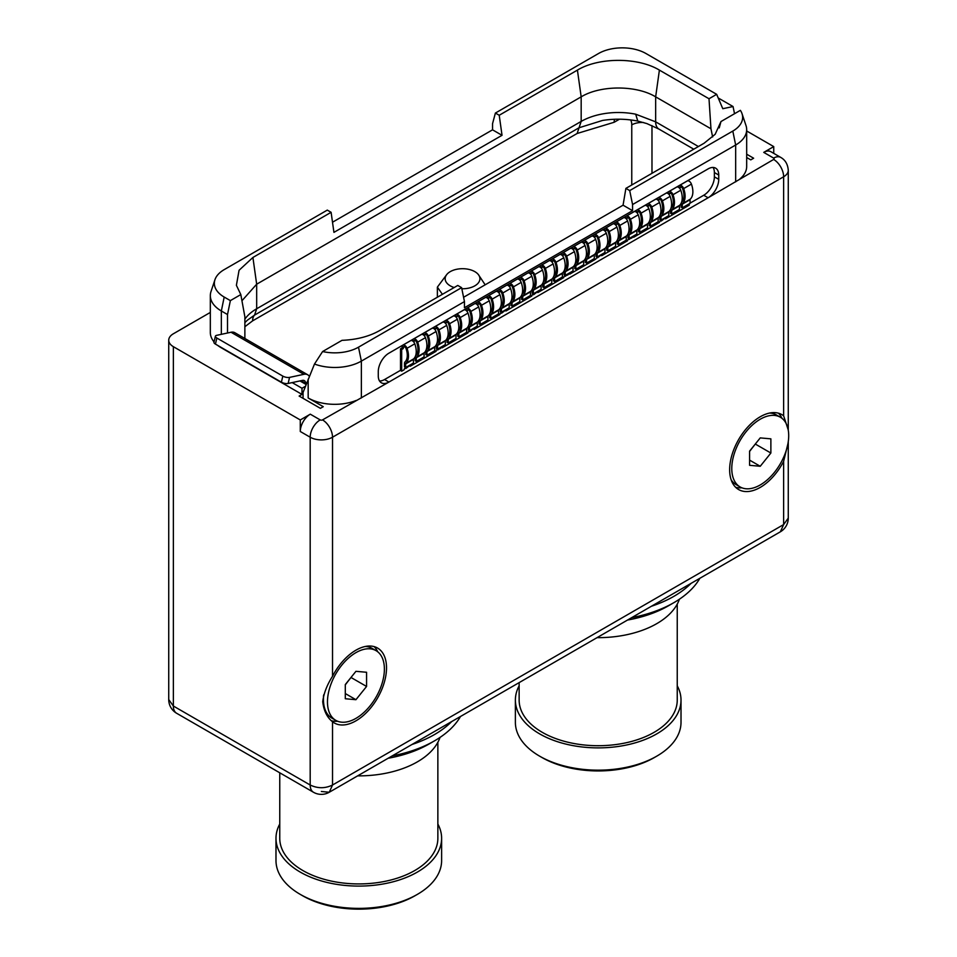 <?xml version="1.0" encoding="UTF-8"?>
<svg xmlns="http://www.w3.org/2000/svg" width="957" height="957" viewBox="0 0 957 957"><rect width="100%" height="100%" fill="white"/><g stroke="black" fill="none" stroke-linecap="round" stroke-linejoin="round"><path stroke-width="1.44" d="M689.267 203.793L689.267 205.145L665.546 218.842L665.175 218.017L661.287 220.995L659.852 221.079L659.481 222.347L633.63 237.276L633.247 236.439L631.811 238.006L627.936 239.513L627.565 240.769L601.702 255.698L601.331 254.873L597.455 257.852L597.072 257.325L595.637 259.203L569.786 274.133L569.415 273.295L567.98 274.862L564.092 276.37L563.721 277.626L537.87 292.555L537.499 291.729L533.611 294.708L532.176 294.792L531.805 296.06L505.954 310.989L505.583 310.152L501.695 313.13L500.26 313.226L499.889 314.482L474.026 329.411L473.918 328.55L472.591 329.196L469.779 331.565L468.344 331.648L467.961 332.916L442.11 347.834L441.739 347.008L440.304 348.575L436.416 350.083L436.045 351.339L410.194 366.268L409.823 365.442L405.935 368.421L404.5 368.505L404.129 369.773L401.677 371.184L401.677 349.496L403.28 348.575L403.28 347.535A2.034 1.172 60 0 1 403.698 346.601A2.034 1.172 60 0 1 405.983 348.324A16.329 9.426 60 0 1 404.931 362.021A2.931 1.699 -120 0 0 404.5 363.229L404.5 366.854L405.672 367.524L405.672 363.899A1.28 0.742 -120 0 1 405.864 363.373A17.98 10.383 60 0 0 407.024 348.3A3.684 2.129 60 0 0 402.873 345.166L410.637 340.68A3.684 2.129 60 0 1 414.788 343.814A17.98 10.383 60 0 1 413.627 358.887A1.28 0.742 -120 0 0 413.436 359.413L413.436 363.038L405.672 367.524M413.914 342.199L413.914 341.386A2.034 1.172 60 0 1 414.333 340.465A2.034 1.172 60 0 1 416.63 342.187A16.329 9.426 60 0 1 415.565 355.872A2.931 1.699 -120 0 0 415.529 355.908M424.561 336.051L424.561 335.249A2.034 1.172 60 0 1 424.98 334.316A2.034 1.172 60 0 1 427.265 336.039A16.329 9.426 60 0 1 426.212 349.736A2.931 1.699 -120 0 0 426.176 349.76M435.196 329.914L435.196 329.1A2.034 1.172 60 0 1 435.614 328.179A2.034 1.172 60 0 1 437.899 329.902A16.329 9.426 60 0 1 436.847 343.587A2.931 1.699 -120 0 0 436.811 343.623M445.842 323.765L445.842 322.964A2.034 1.172 60 0 1 446.261 322.031A2.034 1.172 60 0 1 448.546 323.753A16.329 9.426 60 0 1 447.493 337.45A2.931 1.699 -120 0 0 447.457 337.474M456.477 317.628L456.477 316.815A2.034 1.172 60 0 1 456.896 315.894A2.034 1.172 60 0 1 459.181 317.616A16.329 9.426 60 0 1 458.128 331.301A2.931 1.699 -120 0 0 458.092 331.337M467.112 311.48L467.112 310.678A2.034 1.172 60 0 1 467.53 309.745A2.034 1.172 60 0 1 469.827 311.468A16.329 9.426 60 0 1 468.763 325.165A2.931 1.699 -120 0 0 468.739 325.189M477.758 305.343L477.758 304.529A2.034 1.172 60 0 1 478.177 303.608A2.034 1.172 60 0 1 480.462 305.331A16.329 9.426 60 0 1 479.409 319.016A2.931 1.699 -120 0 0 479.373 319.052M488.393 299.194L488.393 298.393A2.034 1.172 60 0 1 488.812 297.46A2.034 1.172 60 0 1 491.108 299.182A16.329 9.426 60 0 1 490.044 312.879A2.931 1.699 -120 0 0 490.008 312.903M499.04 293.057L499.04 292.244A2.034 1.172 60 0 1 499.458 291.323A2.034 1.172 60 0 1 501.743 293.045A16.329 9.426 60 0 1 500.69 306.73A2.931 1.699 -120 0 0 500.655 306.766M509.674 286.909L509.674 286.107A2.034 1.172 60 0 1 510.093 285.174A2.034 1.172 60 0 1 512.378 286.897A16.329 9.426 60 0 1 511.325 300.594A2.931 1.699 -120 0 0 511.289 300.618M520.309 280.772L520.309 279.958A2.034 1.172 60 0 1 520.74 279.037A2.034 1.172 60 0 1 523.024 280.76A16.329 9.426 60 0 1 521.96 294.445A2.931 1.699 -120 0 0 521.936 294.481M530.956 274.623L530.956 273.822A2.034 1.172 60 0 1 531.374 272.889A2.034 1.172 60 0 1 533.659 274.611A16.329 9.426 60 0 1 532.606 288.308A2.931 1.699 -120 0 0 532.571 288.332M541.59 268.486L541.59 267.673A2.034 1.172 60 0 1 542.009 266.752A2.034 1.172 60 0 1 544.306 268.474A16.329 9.426 60 0 1 543.241 282.159A2.931 1.699 -120 0 0 543.205 282.195M552.237 262.338L552.237 261.536A2.034 1.172 60 0 1 552.656 260.603A2.034 1.172 60 0 1 554.94 262.326A16.329 9.426 60 0 1 553.888 276.023A2.931 1.699 -120 0 0 553.852 276.047M562.872 256.201L562.872 255.387A2.034 1.172 60 0 1 563.29 254.466A2.034 1.172 60 0 1 565.575 256.189A16.329 9.426 60 0 1 564.522 269.874A2.931 1.699 -120 0 0 564.486 269.91M573.506 250.052L573.506 249.251A2.034 1.172 60 0 1 573.937 248.318A2.034 1.172 60 0 1 576.222 250.04A16.329 9.426 60 0 1 575.157 263.737A2.931 1.699 -120 0 0 575.133 263.761M584.153 243.915L584.153 243.102A2.034 1.172 60 0 1 584.571 242.181A2.034 1.172 60 0 1 586.856 243.903A16.329 9.426 60 0 1 585.804 257.589A2.931 1.699 -120 0 0 585.768 257.624M594.787 237.767L594.787 236.965A2.034 1.172 60 0 1 595.206 236.032A2.034 1.172 60 0 1 597.503 237.755A16.329 9.426 60 0 1 596.438 251.452A2.931 1.699 -120 0 0 596.402 251.476M605.434 231.63L605.434 230.816A2.034 1.172 60 0 1 605.853 229.895A2.034 1.172 60 0 1 608.138 231.618A16.329 9.426 60 0 1 607.085 245.303A2.931 1.699 -120 0 0 607.049 245.339M616.069 225.481L616.069 224.68A2.034 1.172 60 0 1 616.487 223.747A2.034 1.172 60 0 1 618.772 225.469A16.329 9.426 60 0 1 617.72 239.166A2.931 1.699 -120 0 0 617.684 239.19M626.703 219.344L626.703 218.531A2.034 1.172 60 0 1 627.134 217.61A2.034 1.172 60 0 1 629.419 219.332A16.329 9.426 60 0 1 628.366 233.018A2.931 1.699 -120 0 0 628.33 233.053M637.35 213.196L637.35 212.394A2.034 1.172 60 0 1 637.769 211.461A2.034 1.172 60 0 1 640.054 213.184A16.329 9.426 60 0 1 639.001 226.881A2.931 1.699 -120 0 0 638.965 226.905M647.985 207.059L647.985 206.245A2.034 1.172 60 0 1 648.403 205.324A2.034 1.172 60 0 1 650.7 207.047A16.329 9.426 60 0 1 649.636 220.732A2.931 1.699 -120 0 0 649.612 220.768M658.631 200.91L658.631 200.109A2.034 1.172 60 0 1 659.05 199.176A2.034 1.172 60 0 1 661.335 200.898A16.329 9.426 60 0 1 660.282 214.595A2.931 1.699 -120 0 0 660.246 214.619M669.266 194.773L669.266 193.96A2.034 1.172 60 0 1 669.685 193.039A2.034 1.172 60 0 1 671.981 194.761A16.329 9.426 60 0 1 670.917 208.447A2.931 1.699 -120 0 0 670.881 208.482M679.913 188.625L679.913 187.823A2.034 1.172 60 0 1 680.331 186.89A2.034 1.172 60 0 1 682.616 188.613A16.329 9.426 60 0 1 681.563 202.31A2.931 1.699 -120 0 0 681.528 202.334M683.513 191.759L683.358 191.053M672.879 197.908L672.711 197.202M662.232 204.044L662.077 203.339M651.597 210.193L651.442 209.487M640.963 216.33L640.795 215.624M630.316 222.479L630.161 221.773M619.681 228.615L619.514 227.91M609.035 234.764L608.879 234.058M598.4 240.901L598.233 240.195M587.765 247.05L587.598 246.344M577.119 253.186L576.963 252.481M566.484 259.335L566.317 258.629M555.838 265.472L555.682 264.766M545.203 271.621L545.035 270.903M534.568 277.757L534.401 277.051M523.922 283.906L523.766 283.188M513.287 290.043L513.119 289.337M502.64 296.192L502.485 295.474M492.006 302.328L491.838 301.622M481.371 308.477L481.204 307.759M470.724 314.614L470.569 313.908M460.09 320.762L459.922 320.045M449.443 326.899L449.288 326.193M438.808 333.048L438.641 332.33M428.162 339.185L428.006 338.479M417.527 345.333L417.36 344.616M406.892 351.47L406.725 350.764M690.069 203.147L703.742 195.252A15.049 8.685 120 0 0 714.377 176.83L718.743 179.342A15.049 8.685 -60 0 1 708.108 197.776L388.913 382.058A15.049 8.685 -60 0 1 381.388 382.8A15.049 8.685 -60 0 1 378.278 375.91L378.278 371.615A15.049 8.685 -60 0 1 388.913 353.181L708.096 168.899A15.049 8.685 -60 0 1 715.621 168.157A15.049 8.685 -60 0 1 718.743 175.047L714.377 172.523A15.049 8.685 120 0 0 713.121 167.463M400.516 370.323L384.558 379.534A15.049 8.685 120 0 1 379.534 380.982M664.637 218.316L665.546 218.842M632.721 236.75L633.63 237.276M600.805 255.172L601.702 255.698M568.889 273.606L569.786 274.133M536.961 292.029L537.87 292.555M505.045 310.463L505.954 310.989M473.129 328.885L474.026 329.411M441.213 347.319L442.11 347.834M409.285 365.741L410.194 366.268M403.28 348.575L402.107 347.905L400.516 348.827L400.516 370.503L401.677 371.184M714.377 176.83L714.377 172.523M788.185 429.753L783.639 415.828L783.639 176.77A14.14 8.17 -120 0 0 773.639 159.448L708.108 197.776L703.742 195.252M718.743 179.342L718.743 175.047M384.558 379.534L388.913 382.058L322.521 419.896A1.651 0.957 180 0 1 320.188 419.896L310.283 414.178L300.283 419.956L173.361 346.673L173.361 706.027L168.731 699.567A15.802 15.802 0 0 0 176.626 713.264A15.802 9.127 120 0 1 173.361 706.027L310.188 785.015L310.188 437.217L300.283 431.499A14.14 8.17 -60 0 1 310.283 414.178M461.609 287.65L358.504 347.176A33.591 19.391 180 0 1 322.605 351.542L342.008 340.333C356.602 339.735 369.127 336.493 379.582 330.596L457.781 285.449L461.609 287.65L464.456 301.587L361.363 361.112A37.622 21.712 180 0 1 314.482 364.043L303.058 392.454L303.058 398.327M464.456 301.587L464.456 307.723L632.565 210.672L632.565 204.535L735.658 145.009L735.658 181.878M719.245 127.891L720.968 121.551L740.371 110.342A33.591 19.391 180 0 1 742.034 113.692L745.993 125.534A37.622 21.712 180 0 1 746.675 129.65A37.622 21.712 180 0 1 735.658 145.009L732.811 131.073L629.706 190.599L625.89 188.385L623.067 205.193L632.565 210.672M739.976 178.887A37.622 21.712 0 0 0 746.675 166.506L746.675 129.65M746.675 130.977L773.746 146.6L763.746 152.378L773.639 158.096A1.651 0.957 180 0 1 773.639 159.448M746.675 154.197L753.638 158.216L750.767 159.867L746.675 157.51M214.966 279.671A33.591 19.391 0 0 0 224.189 297.053L230.362 300.618L240.817 294.577L236.391 285.306L239.071 270.281L252.911 257.469L331.11 212.31L327.294 210.109L224.189 269.635A33.591 19.391 0 0 0 214.966 279.671L211.007 291.514A37.622 21.712 0 0 0 210.325 295.629L210.325 332.486A37.622 21.712 0 0 0 214.057 341.912M217.789 345.477A37.622 21.712 0 0 0 221.342 347.834L221.342 347.523M308.166 379.199L308.166 397.968L323.263 406.689L320.392 408.34L299.122 396.054L301.993 394.404L221.342 347.834M308.166 397.968A37.622 21.712 0 0 0 356.195 400.457M210.325 312.425L173.361 333.778A15.802 9.127 0 0 0 168.731 340.225A15.802 9.127 0 0 0 173.361 346.673M773.639 158.096A14.14 8.17 120 0 1 780.709 157.391L770.816 151.673A14.14 8.17 120 0 0 763.746 152.378M773.746 146.6L773.746 153.371M631.668 617.66A107.04 61.798 0 0 0 673.884 602.659A107.04 61.798 0 0 0 699.866 578.279M651.382 606.271A107.04 61.798 0 0 0 691.086 583.351M300.283 419.956L300.283 431.499M332.522 721.757A43.256 24.978 120 0 0 334.304 722.966A43.256 24.978 120 0 0 367.644 711.386A43.256 24.978 120 0 0 386.52 667.842A43.256 24.978 120 0 0 377.56 648.045A43.256 24.978 120 0 0 332.522 676.288C327.019 684.913 323.753 693.37 322.724 701.66C323.753 710.692 327.019 717.403 332.522 721.757L332.522 785.015C325.153 788.592 317.712 788.592 310.188 785.015A15.802 9.127 120 0 0 313.453 792.252L176.626 713.264M783.639 415.828A43.256 24.978 120 0 0 781.869 414.62A43.256 24.978 120 0 0 748.53 426.212A43.256 24.978 120 0 0 729.653 469.743A43.256 24.978 120 0 0 738.613 489.553A43.256 24.978 120 0 0 783.639 461.31L787.886 443.892M313.453 792.252A15.802 15.802 0 0 0 329.256 792.252L332.522 785.015L783.639 524.568L788.269 518.12L788.269 441.572M783.639 461.31L783.639 524.568L780.362 531.805A15.802 15.802 0 0 0 788.269 518.12M780.374 531.805L329.256 792.252L321.349 791.475M411.988 744.486A107.04 61.798 0 0 0 451.692 721.566M392.274 755.874A107.04 61.798 0 0 0 434.49 740.862A107.04 61.798 0 0 0 460.484 716.494M388.135 758.255A99.313 57.336 0 0 0 429.023 744.02L434.49 740.862M357.643 775.864A82.816 47.814 0 0 0 440.017 737.428M279.755 772.789L279.755 838.284A79.06 45.637 180 0 0 302.902 870.559A79.06 45.637 0 0 0 389.056 880.452A79.06 45.637 0 0 0 437.863 838.284L437.863 742.297M302.52 895.692L300.247 894.376A82.816 47.814 0 0 0 417.372 894.376L415.087 895.692A79.598 45.96 0 0 1 302.52 895.692L300.247 894.376A82.816 47.814 180 0 1 275.987 860.57L275.987 838.284A82.816 47.814 180 0 0 300.247 872.09A82.816 47.814 0 0 0 390.492 882.45A82.816 47.814 0 0 0 441.62 838.284A82.816 47.814 0 0 0 437.863 824.037M275.987 838.284A82.816 47.814 180 0 1 279.755 824.037M417.372 894.376A82.816 47.814 0 0 0 441.62 860.57L441.62 838.284M305.439 386.269L301.993 388.255L301.993 394.404M306.12 384.499L299.936 380.934M292.184 382.597L301.993 388.255M216.856 338.036L215.433 344.101A4.881 1.842 -166.8 0 1 213.973 342.283L215.397 336.206A4.881 1.842 13.2 0 0 216.856 338.036L282.817 376.113A4.881 1.842 13.2 0 0 289.552 377.393L303.907 374.307A13.147 7.596 -60 0 1 307.699 374.773A13.147 7.596 -60 0 1 309.29 376.304M215.433 344.101L281.394 382.19A4.881 1.842 -166.8 0 0 288.129 383.47L302.484 380.384A6.412 3.696 -60 0 1 304.326 380.611A6.412 3.696 -60 0 1 305.654 383.302L305.69 384.247M215.397 336.206A4.881 1.842 13.2 0 1 216.701 335.333L231.044 332.246L303.907 374.307M210.325 295.629A37.622 21.712 0 0 0 221.342 310.977L227.515 314.542L227.515 333M331.11 212.31L333.933 232.372L502.03 135.308L492.544 129.829L492.544 123.692L495.391 113.058L499.219 115.259L577.418 70.112C598.759 57.133 638.068 57.133 659.397 70.112L709.005 98.75L716.661 94.324L645.987 53.532A33.591 19.391 0 0 0 598.496 53.532L495.391 113.058M332.51 222.227L492.544 129.829M734.521 113.716L733.05 106.538L722.786 108.703L716.661 94.324M712.63 136.959L710.955 128.776L709.005 98.75M720.968 121.551L715.166 134.291L704.089 143.239L625.89 188.385M742.034 113.692A33.591 19.391 180 0 1 732.811 131.073M629.706 190.599L632.565 204.535M623.067 205.193L463.571 297.28M322.605 351.542L314.482 364.043M778.436 413.185A43.256 24.978 -60 0 1 782.013 418.353M735.646 487.292A43.256 24.978 120 0 0 741.914 487.807M374.127 646.609A43.256 24.978 -60 0 1 377.716 651.777M331.313 720.705A43.256 24.978 120 0 0 337.606 721.231M227.515 314.542L230.362 300.618M244.872 338.503L244.872 316.803L240.817 294.577M307.699 374.773L234.836 332.701A13.147 7.596 120 0 0 231.044 332.246M241.942 300.761L256.667 284.205L581.174 96.848C600.518 85.065 636.345 85.077 655.653 96.848L710.955 128.776M499.219 115.259L502.03 135.308M461.836 288.763A17.37 10.037 0 0 0 478.404 274.635A17.37 10.037 0 0 0 474.828 271.644A17.37 10.037 0 0 0 446.68 274.635L437.373 287.124L442.409 294.325M446.68 274.635A17.37 10.037 0 0 0 450.257 285.832A17.37 10.037 0 0 0 454.18 287.531M485.175 284.815L478.404 274.635M437.373 297.232L437.373 287.124M780.362 417.228A40.254 23.243 120 0 0 760.241 419.226A40.254 23.243 120 0 0 733.947 454.695A40.254 23.243 120 0 0 740.108 486.946A40.254 23.243 120 0 0 760.241 484.948A40.254 23.243 120 0 0 786.534 449.479A40.254 23.243 120 0 0 780.362 417.228L776.366 414.919A40.254 23.243 120 0 0 769.619 413.053M731.124 479.72A40.254 23.243 120 0 0 736.124 484.637L740.108 486.946M760.241 437.899L749.594 451.13L749.594 465.317L760.241 466.274L770.875 453.032L770.875 438.844L760.241 437.899M751.831 448.366A15.049 8.685 -60 0 1 750.132 450.747A15.049 8.685 -60 0 1 749.594 451.381L755.444 443.857M770.875 453.032L755.444 444.132M760.241 466.274L749.594 460.126M247.456 320.14L254.538 315.116L256.691 308.752M244.872 319.171A52.659 30.409 180 0 1 256.679 308.764L581.174 121.419A52.659 30.409 180 0 1 635.699 114.194L655.653 121.838L698.407 146.529M244.872 326.72L252.624 320.846A14.295 8.254 60 0 1 254.538 315.116L579.045 127.76L602.623 120.426C614.478 118.596 626.201 118.812 637.769 121.072L646.848 123.573L658.918 129.075L693.777 149.196M376.053 650.652A40.254 23.243 120 0 0 355.932 652.638A40.254 23.243 120 0 0 329.639 688.107A40.254 23.243 120 0 0 335.811 720.37A40.254 23.243 120 0 0 355.932 718.372A40.254 23.243 120 0 0 382.226 682.903A40.254 23.243 120 0 0 376.053 650.652L372.07 648.344A40.254 23.243 120 0 0 365.311 646.477M323.789 694.662A40.254 23.243 120 0 0 323.478 699.639A40.254 23.243 120 0 0 331.816 718.061L335.811 720.37M355.932 671.324L345.298 684.554L345.298 698.742L355.932 699.699L366.567 686.456L366.567 672.269L355.932 671.324M347.523 681.779A15.049 8.685 -60 0 1 345.824 684.171A15.049 8.685 -60 0 1 345.298 684.805M345.298 684.829L351.147 677.281M366.567 686.456L351.147 677.556M355.932 699.699L345.298 693.55M733.05 106.538L718.396 98.081M627.517 620.052A99.313 57.336 0 0 0 668.417 605.817L673.884 602.659M597.036 637.649A82.816 47.814 0 0 0 679.41 599.214M519.137 682.628L519.137 700.069A79.06 45.637 180 0 0 542.296 732.344A79.06 45.637 0 0 0 628.45 742.237A79.06 45.637 0 0 0 677.245 700.069L677.245 604.094M541.913 757.477L539.628 756.162A82.816 47.814 0 0 0 656.753 756.162L654.48 757.477A79.598 45.96 0 0 1 541.913 757.477L539.64 756.162A82.816 47.814 180 0 1 539.628 756.162A82.816 47.814 180 0 1 515.38 722.356L515.38 700.069A82.816 47.814 180 0 0 539.64 733.875A82.816 47.814 0 0 0 629.885 744.247A82.816 47.814 0 0 0 681.013 700.069A82.816 47.814 0 0 0 677.245 685.822M515.38 700.069A82.816 47.814 180 0 1 519.137 685.822M656.753 756.162A82.816 47.814 0 0 0 681.013 722.356L681.013 700.069M678.74 187.464L678.74 187.141A3.684 2.129 60 0 1 679.506 185.455A3.684 2.129 60 0 1 683.657 188.589A17.98 10.383 60 0 1 682.485 203.662A1.28 0.742 -120 0 0 682.305 204.188L682.305 207.813L681.133 207.143L681.133 203.518A2.931 1.699 -120 0 1 681.145 203.219M668.094 193.613L668.094 193.29A3.684 2.129 60 0 1 668.859 191.603A3.684 2.129 60 0 1 673.01 194.726A17.98 10.383 60 0 1 671.85 209.81A1.28 0.742 -120 0 0 671.658 210.337L671.658 213.961L670.486 213.279L670.486 209.655A2.931 1.699 -120 0 1 670.51 209.368M657.459 199.75L657.459 199.427A3.684 2.129 60 0 1 658.225 197.74A3.684 2.129 60 0 1 662.376 200.874A17.98 10.383 60 0 1 661.203 215.947A1.28 0.742 -120 0 0 661.024 216.473L661.024 220.098L659.852 219.428L659.852 215.804A2.931 1.699 -120 0 1 659.863 215.504M646.812 205.899L646.812 205.576A3.684 2.129 60 0 1 647.578 203.889A3.684 2.129 60 0 1 651.729 207.011A17.98 10.383 60 0 1 650.569 222.096A1.28 0.742 -120 0 0 650.377 222.622L650.377 226.247L649.217 225.565L649.217 221.94A2.931 1.699 -120 0 1 649.229 221.653M636.178 212.035L636.178 211.712A3.684 2.129 60 0 1 636.943 210.026A3.684 2.129 60 0 1 641.094 213.16A17.98 10.383 60 0 1 639.934 228.233A1.28 0.742 -120 0 0 639.743 228.759L639.743 232.384L638.57 231.714L638.57 228.089A2.931 1.699 -120 0 1 638.594 227.79M625.543 218.184L625.543 217.861A3.684 2.129 60 0 1 626.297 216.174A3.684 2.129 60 0 1 630.448 219.297A17.98 10.383 60 0 1 629.287 234.381A1.28 0.742 -120 0 0 629.108 234.908L629.108 238.532L627.936 237.85L627.936 234.226A2.931 1.699 -120 0 1 627.948 233.939M614.896 224.321L614.896 223.998A3.684 2.129 60 0 1 615.662 222.311A3.684 2.129 60 0 1 619.813 225.445A17.98 10.383 60 0 1 618.653 240.518A1.28 0.742 -120 0 0 618.461 241.044L618.461 244.669L617.289 243.999L617.289 240.374A2.931 1.699 -120 0 1 617.313 240.075M604.262 230.47L604.262 230.147A3.684 2.129 60 0 1 605.027 228.46A3.684 2.129 60 0 1 609.178 231.582A17.98 10.383 60 0 1 608.006 246.667A1.28 0.742 -120 0 0 607.827 247.193L607.827 250.818L606.654 250.136L606.654 246.511A2.931 1.699 -120 0 1 606.666 246.224M593.615 236.606L593.615 236.283A3.684 2.129 60 0 1 594.381 234.597A3.684 2.129 60 0 1 598.532 237.731A17.98 10.383 60 0 1 597.371 252.804A1.28 0.742 -120 0 0 597.18 253.33L597.18 256.954L596.02 256.285L596.02 252.66A2.931 1.699 -120 0 1 596.032 252.361M582.98 242.755L582.98 242.432A3.684 2.129 60 0 1 583.746 240.745A3.684 2.129 60 0 1 587.897 243.868A17.98 10.383 60 0 1 586.737 258.952A1.28 0.742 -120 0 0 586.545 259.479L586.545 263.103L585.373 262.421L585.373 258.797A2.931 1.699 -120 0 1 585.397 258.51M572.346 248.892L572.346 248.569A3.684 2.129 60 0 1 573.099 246.882A3.684 2.129 60 0 1 577.25 250.016A17.98 10.383 60 0 1 576.09 265.089A1.28 0.742 -120 0 0 575.911 265.615L575.911 269.24L574.738 268.57L574.738 264.945A2.931 1.699 -120 0 1 574.75 264.646M561.699 255.04L561.699 254.718A3.684 2.129 60 0 1 562.465 253.031A3.684 2.129 60 0 1 566.616 256.153A17.98 10.383 60 0 1 565.455 271.238A1.28 0.742 -120 0 0 565.264 271.764L565.264 275.389L564.092 274.707L564.092 271.082A2.931 1.699 -120 0 1 564.116 270.795M551.065 261.177L551.065 260.854A3.684 2.129 60 0 1 551.83 259.168A3.684 2.129 60 0 1 555.981 262.302A17.98 10.383 60 0 1 554.809 277.374A1.28 0.742 -120 0 0 554.629 277.901L554.629 281.525L553.457 280.856L553.457 277.231A2.931 1.699 -120 0 1 553.469 276.932M540.418 267.326L540.418 267.003A3.684 2.129 60 0 1 541.183 265.316A3.684 2.129 60 0 1 545.334 268.439A17.98 10.383 60 0 1 544.174 283.523A1.28 0.742 -120 0 0 543.983 284.05L543.983 287.674L542.81 286.992L542.81 283.368A2.931 1.699 -120 0 1 542.834 283.081M529.783 273.463L529.783 273.14A3.684 2.129 60 0 1 530.549 271.453A3.684 2.129 60 0 1 534.7 274.587A17.98 10.383 60 0 1 533.528 289.66A1.28 0.742 -120 0 0 533.348 290.186L533.348 293.811L532.176 293.141L532.176 289.516A2.931 1.699 -120 0 1 532.188 289.217M519.149 279.611L519.149 279.288A3.684 2.129 60 0 1 519.902 277.602A3.684 2.129 60 0 1 524.053 280.724A17.98 10.383 60 0 1 522.893 295.809A1.28 0.742 -120 0 0 522.713 296.335L522.713 299.96L521.541 299.278L521.541 295.653A2.931 1.699 -120 0 1 521.553 295.366M508.502 285.748L508.502 285.425A3.684 2.129 60 0 1 509.268 283.739A3.684 2.129 60 0 1 513.419 286.873A17.98 10.383 60 0 1 512.258 301.945A1.28 0.742 -120 0 0 512.067 302.472L512.067 306.096L510.894 305.427L510.894 301.802A2.931 1.699 -120 0 1 510.918 301.503M497.867 291.897L497.867 291.574A3.684 2.129 60 0 1 498.633 289.887A3.684 2.129 60 0 1 502.784 293.009A17.98 10.383 60 0 1 501.612 308.094A1.28 0.742 -120 0 0 501.432 308.621L501.432 312.245L500.26 311.563L500.26 307.939A2.931 1.699 -120 0 1 500.272 307.652M487.221 298.034L487.221 297.711A3.684 2.129 60 0 1 487.986 296.024A3.684 2.129 60 0 1 492.137 299.158A17.98 10.383 60 0 1 490.977 314.231A1.28 0.742 -120 0 0 490.785 314.757L490.785 318.382L489.613 317.712L489.613 314.087A2.931 1.699 -120 0 1 489.637 313.788M476.586 304.182L476.586 303.859A3.684 2.129 60 0 1 477.352 302.173A3.684 2.129 60 0 1 481.503 305.295A17.98 10.383 60 0 1 480.33 320.38A1.28 0.742 -120 0 0 480.151 320.906L480.151 324.531L478.978 323.849L478.978 320.224A2.931 1.699 -120 0 1 478.99 319.937M465.939 310.319L465.939 309.996A3.684 2.129 60 0 1 466.705 308.31A3.684 2.129 60 0 1 470.856 311.444A17.98 10.383 60 0 1 469.696 326.516A1.28 0.742 -120 0 0 469.504 327.043L469.504 330.667L468.344 329.998L468.344 326.373A2.931 1.699 -120 0 1 468.356 326.074M455.305 316.468L455.305 316.145A3.684 2.129 60 0 1 456.07 314.458A3.684 2.129 60 0 1 460.221 317.58A17.98 10.383 60 0 1 459.061 332.665A1.28 0.742 -120 0 0 458.87 333.192L458.87 336.816L457.697 336.134L457.697 332.51A2.931 1.699 -120 0 1 457.721 332.223M444.67 322.605L444.67 322.282A3.684 2.129 60 0 1 445.424 320.595A3.684 2.129 60 0 1 449.587 323.729A17.98 10.383 60 0 1 448.414 338.802A1.28 0.742 -120 0 0 448.235 339.328L448.235 342.953L447.063 342.283L447.063 338.658A2.931 1.699 -120 0 1 447.075 338.359M434.023 328.753L434.023 328.43A3.684 2.129 60 0 1 434.789 326.744A3.684 2.129 60 0 1 438.94 329.866A17.98 10.383 60 0 1 437.78 344.951A1.28 0.742 -120 0 0 437.588 345.477L437.588 349.102L436.416 348.42L436.416 344.795A2.931 1.699 -120 0 1 436.44 344.508M423.389 334.89L423.389 334.567A3.684 2.129 60 0 1 424.154 332.88A3.684 2.129 60 0 1 428.305 336.015A17.98 10.383 60 0 1 427.133 351.087A1.28 0.742 -120 0 0 426.954 351.614L426.954 355.238L425.781 354.568L425.781 350.944A2.931 1.699 -120 0 1 425.793 350.645M412.742 341.039L412.742 340.716A3.684 2.129 60 0 1 413.508 339.029A3.684 2.129 60 0 1 417.659 342.151A17.98 10.383 60 0 1 416.498 357.236A1.28 0.742 -120 0 0 416.307 357.762L416.307 361.387L415.147 360.705L415.147 357.081A2.931 1.699 -120 0 1 415.159 356.794M402.107 347.905L402.107 346.853A3.684 2.129 60 0 1 402.873 345.166M679.506 185.455L687.27 180.969A3.684 2.129 60 0 1 691.421 184.103A17.98 10.383 60 0 1 690.26 199.176A1.28 0.742 -120 0 0 690.069 199.714L690.069 203.327L682.305 207.813M668.859 191.603L676.623 187.117A3.684 2.129 60 0 1 680.774 190.24A17.98 10.383 60 0 1 679.614 205.324A1.28 0.742 -120 0 0 679.434 205.851L679.434 209.475L671.658 213.961M658.225 197.74L665.988 193.254A3.684 2.129 60 0 1 670.139 196.388A17.98 10.383 60 0 1 668.979 211.461A1.28 0.742 -120 0 0 668.787 211.999L668.787 215.612L661.024 220.098M647.578 203.889L655.354 199.403A3.684 2.129 60 0 1 659.505 202.525A17.98 10.383 60 0 1 658.332 217.61A1.28 0.742 -120 0 0 658.153 218.136L658.153 221.761L650.377 226.247M636.943 210.026L644.707 205.54A3.684 2.129 60 0 1 648.858 208.674A17.98 10.383 60 0 1 647.698 223.747A1.28 0.742 -120 0 0 647.506 224.273L647.506 227.898L639.743 232.384M626.297 216.174L634.072 211.688A3.684 2.129 60 0 1 638.223 214.811A17.98 10.383 60 0 1 637.051 229.895A1.28 0.742 -120 0 0 636.872 230.422L636.872 234.046L629.108 238.532M615.662 222.311L623.426 217.825A3.684 2.129 60 0 1 627.577 220.959A17.98 10.383 60 0 1 626.416 236.032A1.28 0.742 -120 0 0 626.225 236.558L626.225 240.183L618.461 244.669M605.027 228.46L612.791 223.974A3.684 2.129 60 0 1 616.942 227.096A17.98 10.383 60 0 1 615.782 242.181A1.28 0.742 -120 0 0 615.59 242.707L615.59 246.332L607.827 250.818M594.381 234.597L602.156 230.111A3.684 2.129 60 0 1 606.307 233.245A17.98 10.383 60 0 1 605.135 248.318A1.28 0.742 -120 0 0 604.956 248.844L604.956 252.469L597.18 256.954M583.746 240.745L591.51 236.259A3.684 2.129 60 0 1 595.661 239.382A17.98 10.383 60 0 1 594.5 254.466A1.28 0.742 -120 0 0 594.309 254.993L594.309 258.617L586.545 263.103M573.099 246.882L580.875 242.396A3.684 2.129 60 0 1 585.026 245.53A17.98 10.383 60 0 1 583.854 260.603A1.28 0.742 -120 0 0 583.674 261.129L583.674 264.754L575.911 269.24M562.465 253.031L570.228 248.545A3.684 2.129 60 0 1 574.379 251.667A17.98 10.383 60 0 1 573.219 266.752A1.28 0.742 -120 0 0 573.028 267.278L573.028 270.903L565.264 275.389M551.83 259.168L559.594 254.682A3.684 2.129 60 0 1 563.745 257.816A17.98 10.383 60 0 1 562.584 272.889A1.28 0.742 -120 0 0 562.393 273.415L562.393 277.04L554.629 281.525M541.183 265.316L548.947 260.83A3.684 2.129 60 0 1 553.098 263.953A17.98 10.383 60 0 1 551.938 279.037A1.28 0.742 -120 0 0 551.758 279.564L551.758 283.188L543.983 287.674M530.549 271.453L538.312 266.967A3.684 2.129 60 0 1 542.463 270.101A17.98 10.383 60 0 1 541.303 285.174A1.28 0.742 -120 0 0 541.112 285.7L541.112 289.325L533.348 293.811M519.902 277.602L527.678 273.116A3.684 2.129 60 0 1 531.829 276.238A17.98 10.383 60 0 1 530.657 291.323A1.28 0.742 -120 0 0 530.477 291.849L530.477 295.474L522.713 299.96M509.268 283.739L517.031 279.253A3.684 2.129 60 0 1 521.182 282.387A17.98 10.383 60 0 1 520.022 297.46A1.28 0.742 -120 0 0 519.83 297.986L519.83 301.611L512.067 306.096M498.633 289.887L506.397 285.401A3.684 2.129 60 0 1 510.548 288.524A17.98 10.383 60 0 1 509.387 303.608A1.28 0.742 -120 0 0 509.196 304.135L509.196 307.759L501.432 312.245M487.986 296.024L495.75 291.538A3.684 2.129 60 0 1 499.901 294.672A17.98 10.383 60 0 1 498.741 309.745A1.28 0.742 -120 0 0 498.561 310.271L498.561 313.896L490.785 318.382M477.352 302.173L485.115 297.687A3.684 2.129 60 0 1 489.266 300.809A17.98 10.383 60 0 1 488.106 315.894A1.28 0.742 -120 0 0 487.914 316.42L487.914 320.045L480.151 324.531M466.705 308.31L474.481 303.824A3.684 2.129 60 0 1 478.632 306.958A17.98 10.383 60 0 1 477.459 322.031A1.28 0.742 -120 0 0 477.28 322.557L477.28 326.181L469.504 330.667M456.07 314.458L463.834 309.972A3.684 2.129 60 0 1 467.985 313.095A17.98 10.383 60 0 1 466.825 328.179A1.28 0.742 -120 0 0 466.633 328.706L466.633 332.33L458.87 336.816M445.424 320.595L453.199 316.109A3.684 2.129 60 0 1 457.35 319.243A17.98 10.383 60 0 1 456.178 334.316A1.28 0.742 -120 0 0 455.999 334.842L455.999 338.467L448.235 342.953M434.789 326.744L442.553 322.258A3.684 2.129 60 0 1 446.704 325.38A17.98 10.383 60 0 1 445.543 340.465A1.28 0.742 -120 0 0 445.352 340.991L445.352 344.616L437.588 349.102M424.154 332.88L431.918 328.395A3.684 2.129 60 0 1 436.069 331.529A17.98 10.383 60 0 1 434.909 346.601A1.28 0.742 -120 0 0 434.717 347.128L434.717 350.752L426.954 355.238M413.508 339.029L421.283 334.543A3.684 2.129 60 0 1 425.434 337.665A17.98 10.383 60 0 1 424.262 352.75A1.28 0.742 -120 0 0 424.083 353.277L424.083 356.901L416.307 361.387M400.516 348.827L401.677 349.496M405.935 368.421L405.301 368.05M437.851 349.987L437.217 349.616M469.779 331.565L469.133 331.194M501.695 313.13L501.061 312.76M533.611 294.708L532.977 294.337M565.527 276.274L564.893 275.903M597.455 257.852L596.809 257.481M629.371 239.417L628.725 239.047M661.287 220.995L660.653 220.624M403.28 347.535L404.715 346.697M413.914 341.386L415.35 340.56M424.561 335.249L425.997 334.412M435.196 329.1L436.631 328.275M445.842 322.964L447.278 322.126M456.477 316.815L457.913 315.989M467.112 310.678L468.547 309.841M477.758 304.529L479.194 303.704M488.393 298.393L489.828 297.555M499.04 292.244L500.475 291.418M509.674 286.107L511.11 285.282M520.309 279.958L521.744 279.133M530.956 273.822L532.391 272.996M541.59 267.673L543.026 266.847M552.237 261.536L553.672 260.711M562.872 255.387L564.307 254.562M573.506 249.251L574.954 248.425M584.153 243.102L585.588 242.277M594.787 236.965L596.223 236.14M605.434 230.816L606.87 229.991M616.069 224.68L617.504 223.854M626.703 218.531L628.151 217.706M637.35 212.394L638.786 211.569M647.985 206.245L649.42 205.42M658.631 200.109L660.067 199.283M669.266 193.96L670.701 193.135M679.913 187.823L681.348 186.998M358.504 347.176L361.363 361.112L361.363 397.98M788.269 430.231L788.269 170.31A15.802 9.127 180 0 1 783.639 176.77L332.522 437.217A14.14 8.17 -120 0 0 322.521 419.896M332.522 676.288L332.522 437.217A15.802 9.127 180 0 1 310.188 437.217A14.14 8.17 -60 0 1 320.188 419.896M221.342 334.328L221.342 310.977L224.189 297.053M651.98 125.594L651.98 173.325M301.096 380.683L305.654 383.302L306.874 382.537M289.552 377.393L288.129 383.47M282.817 376.113L281.394 382.19M252.911 257.469L256.667 284.205L256.679 308.764M577.418 70.112L581.174 96.848L581.174 121.419L577.131 133.49L614.167 122.269L619.49 119.194M659.397 70.112L655.653 96.848L655.653 121.838A15.802 9.127 120 0 0 658.918 129.075M630.639 119.924A15.647 9.032 -60 0 1 631.764 124.889A14.295 8.254 180 0 1 643.63 122.532M252.624 320.846L577.131 133.49M631.764 124.889L631.764 185M635.699 114.194L637.769 121.072M614.167 122.269A14.295 8.254 60 0 1 614.561 119.266M414.788 343.814L407.024 348.3M413.627 358.887L405.864 363.373M413.436 359.413L405.672 363.899M425.434 337.665L417.659 342.151M424.262 352.75L416.498 357.236M424.083 353.277L416.307 357.762M436.069 331.529L428.305 336.015M434.909 346.601L427.133 351.087M434.717 347.128L426.954 351.614M446.704 325.38L438.94 329.866M445.543 340.465L437.78 344.951M445.352 340.991L437.588 345.477M457.35 319.243L449.587 323.729M456.178 334.316L448.414 338.802M455.999 334.842L448.235 339.328M467.985 313.095L460.221 317.58M466.825 328.179L459.061 332.665M466.633 328.706L458.87 333.192M478.632 306.958L470.856 311.444M477.459 322.031L469.696 326.516M477.28 322.557L469.504 327.043M489.266 300.809L481.503 305.295M488.106 315.894L480.33 320.38M487.914 316.42L480.151 320.906M499.901 294.672L492.137 299.158M498.741 309.745L490.977 314.231M498.561 310.271L490.785 314.757M510.548 288.524L502.784 293.009M509.387 303.608L501.612 308.094M509.196 304.135L501.432 308.621M521.182 282.387L513.419 286.873M520.022 297.46L512.258 301.945M519.83 297.986L512.067 302.472M531.829 276.238L524.053 280.724M530.657 291.323L522.893 295.809M530.477 291.849L522.713 296.335M542.463 270.101L534.7 274.587M541.303 285.174L533.528 289.66M541.112 285.7L533.348 290.186M553.098 263.953L545.334 268.439M551.938 279.037L544.174 283.523M551.758 279.564L543.983 284.05M563.745 257.816L555.981 262.302M562.584 272.889L554.809 277.374M562.393 273.415L554.629 277.901M574.379 251.667L566.616 256.153M573.219 266.752L565.455 271.238M573.028 267.278L565.264 271.764M585.026 245.53L577.25 250.016M583.854 260.603L576.09 265.089M583.674 261.129L575.911 265.615M595.661 239.382L587.897 243.868M594.5 254.466L586.737 258.952M594.309 254.993L586.545 259.479M606.307 233.245L598.532 237.731M605.135 248.318L597.371 252.804M604.956 248.844L597.18 253.33M616.942 227.096L609.178 231.582M615.782 242.181L608.006 246.667M615.59 242.707L607.827 247.193M627.577 220.959L619.813 225.445M626.416 236.032L618.653 240.518M626.225 236.558L618.461 241.044M638.223 214.811L630.448 219.297M637.051 229.895L629.287 234.381M636.872 230.422L629.108 234.908M648.858 208.674L641.094 213.16M647.698 223.747L639.934 228.233M647.506 224.273L639.743 228.759M659.505 202.525L651.729 207.011M658.332 217.61L650.569 222.096M658.153 218.136L650.377 222.622M670.139 196.388L662.376 200.874M668.979 211.461L661.203 215.947M668.787 211.999L661.024 216.473M680.774 190.24L673.01 194.726M679.614 205.324L671.85 209.81M679.434 205.851L671.658 210.337M691.421 184.103L683.657 188.589M690.26 199.176L682.485 203.662M690.069 199.714L682.305 204.188M168.731 340.225L168.731 699.579M780.709 157.391C785.29 159.963 787.814 164.269 788.269 170.31M244.872 322.641L247.337 320.248M323.478 695.787L323.478 699.639"/></g></svg>
